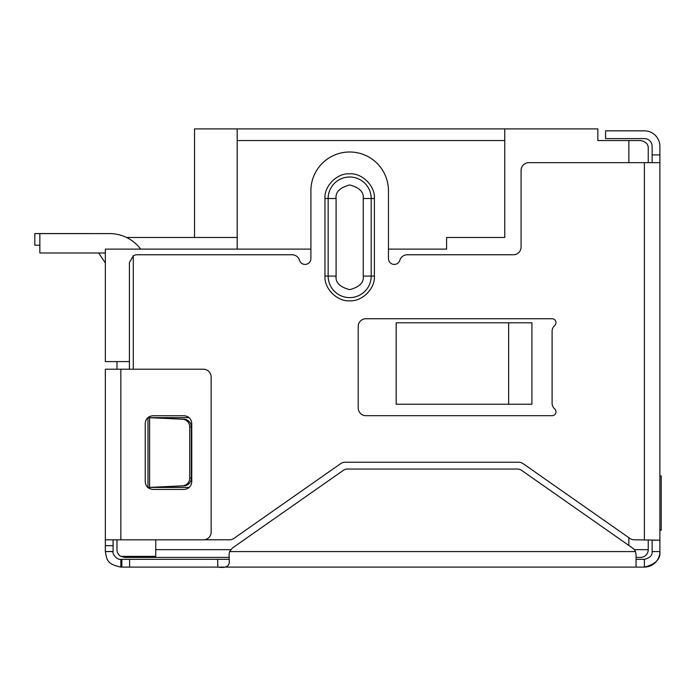 <?xml version="1.0" encoding="UTF-8"?>
<svg xmlns="http://www.w3.org/2000/svg" width="696" height="696" viewBox="0 0 696 696"><rect width="100%" height="100%" fill="white"/><g stroke="black" fill="none" stroke-linecap="round" stroke-linejoin="round"><path stroke-width="1.04" d="M640.494 557.409L636.057 557.409L640.494 557.409A7.752 7.752 0 0 0 648.246 549.649L648.246 539.792M229.149 557.409L124.732 557.409L120.852 556.374A7.752 7.752 0 0 1 116.971 549.649L116.971 539.835M155.747 539.835L155.747 556.374L120.852 556.374M116.971 361.572L116.971 369.211M508.645 322.796L531.909 322.796L531.909 404.228L396.181 404.228L396.181 322.796L508.645 322.796L508.645 404.228M194.532 237.475L194.532 128.899L597.838 128.899L597.838 140.531L640.494 140.531C645.784 141.549 648.367 144.133 648.246 148.283L648.246 162.655M504.765 128.899L504.765 237.475L446.597 237.475L446.597 249.116L388.455 249.116M310.894 249.116L105.34 249.116L105.34 361.572L129.404 361.572M648.246 148.283C648.359 144.133 645.775 141.549 640.494 140.531M237.188 128.899L237.188 140.531L504.765 140.531M237.188 140.531L237.188 249.116M126.568 237.475L237.188 237.475M98.632 252.987L104.635 261.896L98.632 252.987M39.855 245.201L34.8 245.201L34.8 233.569L89.253 233.569A19.392 19.392 0 0 1 90.341 233.604M105.34 262.87A19.392 19.392 0 0 1 104.635 261.896M555.982 411.815A3.88 3.88 0 0 1 552.102 415.695L365.957 415.695A7.752 7.752 0 0 1 358.205 407.934L358.205 326.502A7.752 7.752 0 0 1 365.957 318.742L552.102 318.742A3.88 3.88 0 0 1 554.686 325.51A7.752 7.752 0 0 0 552.102 331.296L552.102 403.141A7.752 7.752 0 0 0 554.686 408.926A3.88 3.88 0 0 1 555.982 411.815M204.267 539.792L229.48 539.792A7.752 7.752 0 0 0 233.934 538.382L340.692 463.632A7.752 7.752 0 0 1 345.138 462.231L518.633 462.231A7.752 7.752 0 0 1 523.079 463.632L629.837 538.382A7.752 7.752 0 0 0 634.291 539.792L659.886 540.183L659.886 551.589C660.643 559.14 655.475 564.317 644.374 567.101L636.066 567.101L636.057 554.538L635.474 551.589A7.752 7.752 0 0 0 632.751 548.187L521.722 470.444A7.752 7.752 0 0 0 517.276 469.043L347.661 469.043A7.752 7.752 0 0 0 343.206 470.444L232.351 548.065L229.584 551.597L229.045 554.703L229.341 561.837M129.404 369.211L129.404 262.514L133.284 255.797A7.752 7.752 0 0 1 137.164 254.762L292.068 254.762A7.752 7.752 0 0 1 299.506 260.295A5.82 5.82 0 0 0 310.894 258.634L310.894 190.774A38.776 38.776 0 0 1 349.67 151.998A38.776 38.776 0 0 1 388.455 190.774L388.455 258.634A5.82 5.82 0 0 0 399.843 260.295A7.752 7.752 0 0 1 407.273 254.762L513.317 254.762A7.752 7.752 0 0 0 521.078 247.002L521.078 170.416A7.752 7.752 0 0 1 528.83 162.655L659.886 162.655L659.886 540.183L652.126 540.183L652.126 551.589L659.886 551.589A15.512 15.512 0 0 1 644.374 567.101L644.374 559.349L636.057 559.349L636.057 567.101L220.267 567.101M133.284 255.797L133.284 369.211M374.387 276.086C375.327 288.509 362.129 301.742 349.688 300.803C337.282 301.733 324.014 288.588 324.962 276.086L324.962 198.525C324.014 186.11 337.221 172.869 349.67 173.817C362.085 172.878 375.344 186.076 374.387 198.525L374.387 276.086L371.203 276.086L371.203 198.525L363.242 198.525L363.242 276.086C364.017 282.506 359.493 287.03 349.67 289.658C339.857 287.03 335.324 282.506 336.098 276.086L336.098 198.525C335.324 192.113 339.857 187.589 349.67 184.953C359.493 187.589 364.017 192.113 363.242 198.525M151.206 487.4L184.101 485.843A7.752 7.586 -90 0 0 191.339 478.091L191.339 426.979A7.752 7.586 -90 0 0 184.101 419.227L147.978 417.635L187.572 417.635A7.752 7.752 0 0 1 189.303 417.826M189.442 487.209A7.752 7.752 0 0 1 187.572 487.435L147.978 487.435L147.978 417.635L151.206 417.67M229.332 561.524C229.471 566.387 225.635 568.249 217.831 567.101L129.604 567.101L129.604 559.349L121.844 559.349L121.844 567.101L129.604 567.101M229.262 559.349L217.631 559.349L217.831 567.101M217.631 559.349L129.604 559.349M121.844 567.101L120.852 567.101L120.852 559.349C116.302 559.958 112.013 553.181 113.091 551.589L113.091 539.835M121.844 559.349L120.852 559.349M224.103 559.349L228.984 559.349M120.852 567.101C106.679 564.021 106.94 559.845 105.34 551.589L113.091 551.589M652.126 551.589C652.509 555.365 649.925 557.948 644.374 559.349M105.34 551.589L113.091 551.467M113.091 545.655L105.34 545.655L105.34 551.467M105.34 545.655L105.34 369.211L203.406 369.211A7.752 7.752 0 0 1 211.158 376.962L211.158 532.083A7.752 7.752 0 0 1 203.406 539.835L120.852 539.835L120.852 369.211M105.34 539.835L120.852 539.835M184.014 489.427L152.989 489.427C148.265 488.983 145.681 486.4 145.229 481.667L145.229 423.499C145.673 418.775 148.257 416.191 152.989 415.738L184.014 415.738C188.738 416.182 191.322 418.766 191.765 423.499L191.765 481.667C191.33 486.391 188.738 488.975 184.014 489.427M652.126 162.655L652.126 146.351A7.752 7.752 0 0 0 644.374 138.591L605.59 138.591L605.59 130.839L644.374 130.839A15.512 15.512 0 0 1 659.886 146.351L659.886 162.655M184.101 419.227L182.491 419.227A7.752 7.586 90 0 1 189.721 426.979L191.339 426.979M191.339 478.091L189.721 478.091L189.721 426.979M189.721 478.091A7.752 7.586 90 0 1 182.491 485.843L184.101 485.843M182.491 419.227L149.596 417.67L149.596 487.4L182.491 485.843M661.2 503.121L661.2 475.968L661.2 530.265L659.886 530.265M661.2 475.968L659.886 475.968M140.688 249.116A38.776 38.776 0 0 0 109.663 233.604L39.855 233.604L39.855 252.987L105.34 252.987M230.698 549.649L155.747 549.649M634.326 549.649L648.246 549.649M628.862 545.464L628.862 537.703M628.862 162.655L628.862 140.531M644.374 539.792L644.374 162.655M635.474 551.589L229.584 551.589M652.126 154.904L659.886 154.904M363.242 276.086L371.203 276.086A21.532 21.532 0 0 1 349.67 297.618A21.532 21.532 0 0 1 328.147 276.086L336.098 276.086M374.387 198.525L371.203 198.525A21.532 21.532 0 0 0 349.67 177.001A21.532 21.532 0 0 0 328.147 198.525L336.098 198.525M324.962 198.525L328.147 198.525L328.147 276.086L324.962 276.086"/></g></svg>

